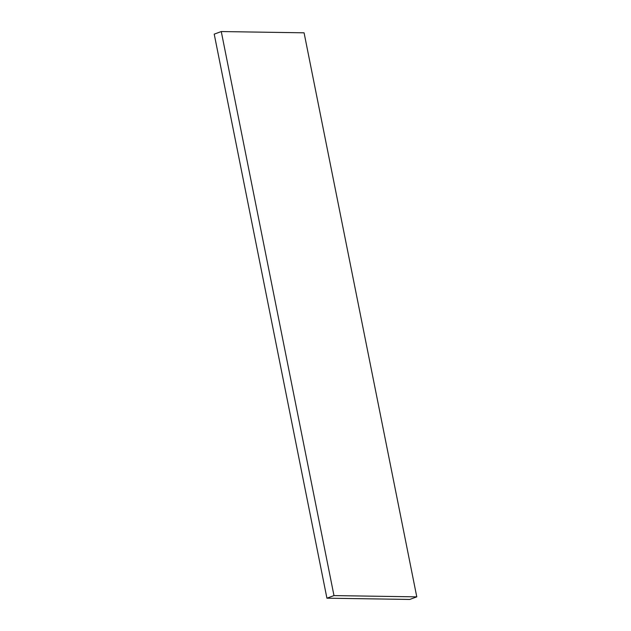 <?xml version="1.0" encoding="UTF-8"?>
<svg xmlns="http://www.w3.org/2000/svg" width="631" height="631" viewBox="0 0 631 631"><rect width="100%" height="100%" fill="white"/><g stroke="black" fill="none" stroke-linecap="round" stroke-linejoin="round"><path stroke-width="0.95" d="M326.921 598.188L333.98 595.593L416.783 596.855L409.732 599.45L326.921 598.188L214.217 34.145L221.268 31.55L304.079 32.812L416.783 596.855M333.98 595.593L221.268 31.55"/></g></svg>
